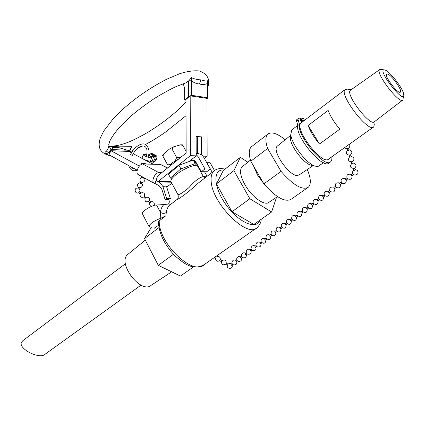 <?xml version="1.0" encoding="UTF-8"?>
<svg xmlns="http://www.w3.org/2000/svg" width="425" height="425" viewBox="0 0 425 425"><rect width="100%" height="100%" fill="white"/><g stroke="black" fill="none" stroke-linecap="round" stroke-linejoin="round"><path stroke-width="0.64" d="M157.633 175.992L156.033 180.482L158.015 181.56L190.357 155.651L190.182 95.848L185.98 99.434L186.145 153.005L157.633 175.992M131.543 152.803L128.982 151.438L110.925 150.716L139.336 166.09M110.925 150.716L108.943 154.78L137.206 170.207M170.999 181.417L158.015 181.56M204.372 158.451L207.14 156.267L206.996 98.366L190.182 95.848M196.908 164.342L197.195 164.119M150.631 160.427L152.617 162.084C154.705 163.636 158.456 156.926 156.203 155.683L154.636 155.768L151.534 157.16L151.667 157.478C151.778 158.822 142.938 155.826 143.252 154.626C143.453 154.163 144.606 154.227 146.721 154.801M143.252 154.626L142.109 157.903C141.785 159.125 150.62 162.116 150.514 160.746L151.667 157.478M128.44 253.895L127.612 254.575C117.05 263.25 141.233 294.594 151.268 285.239L171.668 271.814M125.433 263.718L22.865 340.638L21.383 342.486C18.53 349.026 39.817 359.662 45.029 354.259L141.02 285.127M22.865 340.638L23.508 340.154M141.663 164.284L141.493 163.827C141.833 163.088 143.65 163.179 146.938 164.108M152.952 164.225L133.253 153.717M130.555 154.742C134.199 146.12 142.885 141.929 145.855 144.787C149.021 147.868 149.828 151.72 148.288 156.342L146.498 155.752C149.685 141.759 137.636 143.953 132.398 155.364L130.56 154.727M152.007 157.17L149.17 155.672L151.964 154.201L149.17 155.672L148.527 155.337M276.563 197.237L271.612 211.947L249.863 198.751L233.92 170.632L240.332 157.351L247.849 162.201M277.52 196.605L269.062 202.21C264.929 206.417 251.643 196.908 244.853 184.551C240.353 176.147 239.371 170.303 241.921 167.025L242.611 166.462M253.56 166L257.486 174.988L264.605 184.769M303.615 120.982L302.457 118.198L305.554 119.51M302.18 120.291L302.892 119.754M301.665 122.458L301.112 122.873C293.516 128.621 322.825 166.616 328.87 158.854L373.267 127.192M301.808 122.347L300.055 119.568C300.911 119.632 301.665 120.429 302.313 121.964M302.94 121.492L300.183 117.884L297.867 118.835L296.294 120.036L297.851 125.492C294.769 136.388 323.51 170.494 329.168 162.78L330.108 162.111M331.787 156.772C332.068 159.062 331.728 160.682 330.777 161.638C325.162 169.325 296.395 135.166 299.434 124.291L297.867 118.835L296.963 119.521M301.283 119.09L302.457 118.198M311.908 165.399L310.893 165.171C303.832 163.503 290.902 146.742 290.429 138.64L290.668 135.782M313.06 165.654L299.296 174.85L297.399 175.488C289.276 176.348 271.564 150.577 277.196 146.2L277.706 145.786M328.142 110.426C330.432 116.397 334.321 122.644 339.814 129.163L319.483 144.006L308.152 125.439L328.142 110.426M319.483 144.006C314.048 137.604 310.271 131.415 308.152 125.439M374.398 123.861L373.782 126.825C369.006 133.806 338.64 94.446 345.063 89.601L347.469 89.138M384.907 70.013C389.767 71.134 403.362 88.846 403.75 94.568C405.078 106.128 375.365 67.612 384.779 69.976L384.907 70.013M387.573 74.056C391.489 74.89 402.565 90.408 400.414 92.071C398.623 95.003 384.088 76.16 386.612 74.184L387.573 74.056M403.511 96.098L402.905 99.923C399.967 105.188 375.036 72.872 379.578 69.679L381.087 69.456L384.189 69.891M402.544 100.199L374.606 121.577C370.77 127.649 344.903 94.122 350.434 90.243L350.806 89.978M323.457 162.717L318.447 166.223L317.018 166.451L315.249 166.138C306.882 164.172 291.348 144.032 290.785 134.428L291.768 129.949L292.336 129.519M285.164 139.772C277.1 133.259 271.267 131.421 267.665 134.268C265.322 136.749 265.306 141.482 267.617 148.474L281.053 171.365C293.468 185.412 302.6 190.666 308.449 187.138C311.026 184.365 310.925 179.191 308.141 171.604L307.004 169.702M281.053 171.365L263.882 183.908L250.798 161.208L267.617 148.474M252.19 146.163L251.271 146.869C248.795 149.441 248.636 154.217 250.798 161.208M263.882 183.908C276.192 197.71 285.398 202.757 291.513 199.033L307.434 187.85M150.418 160.916L151.566 161.532L150.562 160.613M156.033 155.598L152.278 153.622L150.87 153.627L148.633 154.801L150.875 153.627M150.917 156.597L153.707 155.114L151.964 154.201M152.926 161.218L153.053 161.319C154.179 161.654 155.178 160.863 156.049 158.939L155.773 156.453C153.356 156.883 152.405 158.472 152.926 161.218M150.296 160.985L150.386 161.58L151.406 161.723M139.496 187.675L138.927 188.907L137.827 188.695L138.327 187.138M140.781 181.773L140.277 183.35L141.382 183.568L141.955 182.314M142.912 177.124L142.747 177.953L143.852 178.181L144.048 177.751M138.97 192.53L139.586 191.866M140.277 193.662L141.068 192.977L139.687 191.696M140.154 193.869C139.782 196.913 141.047 197.938 143.942 196.956L144.458 196.361M143.692 197.136L145.074 198.411L145.892 197.683L144.558 196.196M145.01 198.353C144.649 201.402 145.918 202.422 148.814 201.407L149.303 200.834M148.543 201.609L149.913 202.874L150.732 202.151L149.403 200.669M231.317 263.999C230.169 263.229 229.07 263.282 228.012 264.159L227.354 265.269L225.611 264.223L226.265 263.112C226.111 260.201 224.724 259.372 222.105 260.615L220.363 259.569C220.208 256.663 218.822 255.829 216.203 257.077L215.565 256.689M225.606 264.223C222.987 265.466 221.6 264.637 221.452 261.72L222.105 260.615M221.446 261.726L219.704 260.679L220.363 259.569M219.704 260.674C217.085 261.922 215.698 261.088 215.549 258.177L216.203 257.077M232.884 264.446L231.498 265.253L231.009 264.228L232.114 263.404M237.607 260.934L236.199 261.752L235.705 260.727L236.826 259.887M242.367 257.385L240.943 258.219L240.444 257.189L241.586 256.339M256.918 246.548L255.436 247.424L254.92 246.383L256.121 245.485M252.02 250.197L250.559 251.053L250.049 250.017L251.228 249.135M247.169 253.805L245.73 254.655L245.225 253.619L246.383 252.753M261.858 242.872L260.663 243.759L259.882 243.27L259.834 242.712L261.056 241.804M265.636 240.056L264.849 239.567L264.796 239.015L266.039 238.085M271.878 235.407L270.645 236.327L269.864 235.827L269.801 235.275L271.07 234.329M287.268 223.943L285.972 224.91L285.191 224.395L285.117 223.842L286.445 222.854M282.088 227.8L280.813 228.751L280.033 228.246L279.963 227.688L281.27 226.716M275.708 232.549L274.922 232.055L274.858 231.503L276.144 230.541M292.496 220.049L291.178 221.027L290.392 220.506L290.323 219.959L291.672 218.955M297.776 216.118L296.438 217.111L295.651 216.585L295.577 216.038L296.942 215.018M303.11 212.144L301.75 213.159L300.958 212.627L300.879 212.08L302.271 211.039M319.419 200L317.99 201.062L317.199 200.515L317.108 199.968L318.564 198.879M313.926 204.085L312.524 205.132L311.732 204.59L311.647 204.048L313.082 202.975M308.492 208.133L307.11 209.164L306.319 208.627L306.234 208.08L307.647 207.028M324.96 195.872L323.51 196.95L322.718 196.398L322.649 195.829M330.56 191.702L329.088 192.796L328.222 191.675M336.212 187.489L334.719 188.599L333.827 187.489L335.346 186.357M353.526 174.595L351.958 175.764L351.071 174.617M347.698 178.936L346.152 180.083L345.249 178.962L346.816 177.793M341.928 183.233L340.409 184.365L339.533 183.233M355.199 169.761L354.896 170.298L353.871 170.313L353.34 168.635M352.676 161.596L353.191 163.242L352.824 163.715L351.794 163.737L351.257 162.037M350.582 154.939L351.108 156.613L350.731 157.08L349.706 157.107L349.159 155.385M348.468 148.229L349.005 149.924L348.627 150.392L347.597 150.423L347.044 148.676M185.576 82.976L188.535 81.032L188.583 96.629L191.5 95.306L207.182 97.676L207.485 98.053L207.002 98.855M188.583 96.629L184.663 99.976L185.98 100.162M110.755 155.773L109.188 155.577L109.108 153.138L106.452 151.141C104.598 152.421 104.444 153.351 105.979 153.93L106.319 154.009M105.995 153.829L108.529 152.819L110.123 151.061L110.872 149.51L130.135 150.322L129.455 151.688M110.123 151.061L109.108 153.138M207.453 83.991L207.145 83.629L207.182 97.676M191.5 95.306L191.457 80.83C194.087 82.779 196.743 83.826 199.426 83.969C202.109 84.761 204.68 84.649 207.145 83.629L207.857 80.692L207.453 83.736M188.535 81.032L191.484 77.669L191.457 80.83L188.785 80.75M207.857 80.692C206.401 81.233 204.106 80.952 200.972 79.858C197.513 79.746 194.352 79.018 191.484 77.669M184.663 99.976L184.625 88.384L183.287 83.736M110.452 146.418L112.147 147.332L118.867 147.64L118.904 146.816L109.677 146.338L108.896 145.578L110.872 149.51M108.896 145.578L107.913 149.016L106.452 151.141M130.135 150.322L129.944 149.111L131.957 146.694L118.904 146.816M130.05 150.211L131.957 146.694M109.188 155.577L105.947 153.808M196.185 155.863L196.18 154.488L198.262 156.905L203.617 157.091L210.258 169.007L206.731 171.748L201.397 171.716L195.309 161.07L192.822 159.858L190.087 160.724L196.185 155.863L190.357 155.651M196.18 154.488L196.132 136.468L201.503 136.866L201.551 154.695L203.617 157.091M207.14 156.267L202.98 156.113M196.679 165.277L195.144 163.588L193.194 160.055L196.648 163.864L197.434 165.288M195.144 163.588L180.901 168.895L178.914 165.245L193.194 160.055M178.914 165.245L168.566 174.34L170.515 177.958L171.78 179.095M180.901 168.895L170.515 177.958M196.18 153.388L197.986 153.462L201.551 154.695M201.397 171.716L204.946 168.943L198.262 156.905M204.946 168.943L210.258 169.007M197.386 153.436L197.343 137.02L201.503 136.866M197.343 137.02L196.132 136.93M167.482 164.634L162.61 155.624L167.482 164.634C169.347 165.123 171.121 164.395 172.794 162.451C174.919 161.33 176.173 159.614 176.545 157.298L180.168 157.824M186.139 151.401L182.92 145.562L180.614 144.813L173.501 146.885L171.987 148.941L169.416 149.09L163.466 154.217L162.988 156.32M180.907 144.798L182.49 144.877L182.92 145.562M176.545 157.298L171.987 148.941M271.612 211.947L253.831 224.453L231.976 211.751L216.468 183.892L223.385 170.345L240.332 157.351M216.468 183.892L233.92 170.632M231.976 211.751L249.863 198.751M151.475 227.104L144.516 238.553L158.275 265.312L180.434 276.075L193.54 266.852M173.437 254.293L158.275 265.312M158.961 227.577L144.516 238.553M176.673 199.766L177.225 199.341C179.69 198.788 190.66 190.336 198.443 182.952L201.413 180.657M170.834 204.271L168.412 204.032L163.806 204.595C161.994 206.454 160.863 209.031 160.406 212.33L160.804 218.243L165.867 215.762L159.232 220.841L165.867 215.762L166.292 212.495C166.696 209.334 167.801 206.911 169.591 205.232L170.813 204.292M158.408 221.786C158.987 233.298 164.369 244.518 174.553 255.452C184.87 264.419 193.354 270.852 204.43 264.472C193.412 276.707 158.312 243.355 159.232 220.841L158.408 221.977M163.806 204.595L156.538 204.983C151.922 205.02 141.355 211.57 142.364 213.748L142.518 214.046M160.804 218.243C153.85 220.904 149.908 223.656 148.978 226.498L150.965 227.147L153.08 226.955C154.833 226.844 155.465 227.147 154.982 227.864L155.141 227.598M158.594 225.176L154.982 227.864M171.843 183.255L166.727 187.069M198.321 166.148L197.598 166.138L203.341 176.524C199.128 177.623 194.331 181.326 188.939 187.632C182.872 192.684 179.196 194.979 177.905 194.523L177.873 194.528M214.46 170.542L209.854 162.292L206.502 162.27M212.218 172.316L206.582 162.212M207.076 176.285L204.553 171.732M197.864 165.325C190.602 163.88 168.863 177.278 171.057 181.788L171.387 182.399M168.55 199.352L168.906 200.016C169.57 201.524 169.405 202.863 168.412 204.032M156.538 204.983L160.406 212.33C162.419 213.626 164.379 213.679 166.292 212.495M156.368 180.662L160.172 182.962L162.833 186.384L168.162 185.932M166.977 186.873L166.664 186.878M162.833 186.384L166.754 198.746L165.091 199.5L161.819 189.194L159.163 185.768L154.971 183.467L155.964 180.667M166.754 198.746L170.393 198.587L166.483 186.309M165.091 199.5L168.736 199.341L170.393 198.587M154.971 183.467L153.914 183.17C150.902 181.523 155.194 172.311 158.838 172.619L161.803 172.63M167.609 167.949L160.443 164.369L142.869 164.029C139.166 163.667 134.953 172.768 138.035 174.452L138.311 174.601M299.434 124.291L297.851 125.492M298.143 120.132L296.57 121.327M151.364 161.378L152.453 161.952M150.71 153.707L151.799 154.28M153.542 155.194L154.636 155.768M199.426 83.969L200.972 79.858M115.233 147.475L113.571 146.79M112.455 149.839L112.147 147.332M118.867 147.64L128.408 150.503M190.087 160.724L191.053 160.751M193.917 160.831L195.086 160.863M179.562 158.307L172.794 162.451L169.246 166.627M259.749 220.288C256.551 230.302 238.542 222.503 225.988 204.691C213.27 186.989 212.697 168.847 223.81 170.016M214.8 170.303L213.812 171.084C211.687 173.145 210.8 176.487 211.151 181.098C211.852 203.394 247.77 238.962 257.332 227.497C260.004 224.517 261.285 221.781 261.173 219.284M206.375 176.827L203.341 176.524L204.818 178.032M155.136 227.327L154.604 228.214M171.604 182.803L160.172 182.962M160.443 164.369L167.445 168.082M142.869 164.029L158.838 172.619M131.442 167.062L132.807 168.438L134.773 168.879M128.876 165.66C129.131 167.227 130.034 168.651 131.591 169.926C132.908 170.914 134.773 171.041 137.185 170.303M146.737 160.496L146.577 160.825M241.921 167.025L250.452 160.087M277.196 146.2L290.711 135.299M345.063 89.601L301.112 122.873M379.578 69.679L350.434 90.243M351.156 89.733L347.645 89.181M297.872 125.327L291.768 129.949M310.893 165.171L315.249 166.138M290.429 138.64L290.785 134.428M251.271 146.869L267.665 134.268M152.617 162.084L151.528 161.505M152.564 160.416C154.727 159.89 155.412 158.583 154.626 156.496M152.405 163.933L151.555 161.479M149.021 161.022L148.081 161.627M140.34 182.734C137.785 182.978 136.972 184.296 137.907 186.697C140 189.662 144.362 185.523 141.514 183.271M142.805 177.347C140.229 177.597 139.416 178.925 140.367 181.337C142.476 184.301 146.843 180.147 143.985 177.889M137.902 188.073C133.322 187.436 135.038 195.096 138.906 192.583L139.049 192.477M139.57 191.898C140.229 190.676 140.064 189.582 139.065 188.61M140.213 193.928L138.816 192.642M144.426 196.419L144.484 196.323C145.074 193.412 143.921 192.281 141.02 192.929M149.255 200.919L149.34 200.786C149.913 197.885 148.755 196.764 145.876 197.413M154.062 205.397L154.174 205.222C154.727 202.337 153.574 201.222 150.71 201.875M149.844 202.815C149.239 204.526 149.781 205.716 151.465 206.38M228.012 264.159L226.265 263.112M215.544 258.182L214.407 257.497M227.354 265.269C226.259 269.02 232.767 269.551 232.252 265.673L232.087 265.041M236.002 260.498C233.171 258.14 230.047 263.394 233.458 264.791C235.987 265.168 237.092 264.09 236.783 261.545M240.736 256.971C237.888 254.602 234.754 259.861 238.17 261.274C240.715 261.662 241.83 260.578 241.517 258.017M255.197 246.176C252.322 243.796 249.135 249.071 252.567 250.527C255.159 250.947 256.302 249.852 255.988 247.238M250.33 249.81C247.467 247.43 244.295 252.7 247.722 254.145C250.298 254.554 251.435 253.459 251.122 250.867M245.512 253.406C242.659 251.032 239.503 256.296 242.925 257.725C245.485 258.124 246.612 257.035 246.298 254.458M260.105 242.51C257.226 240.125 254.017 245.406 257.454 246.877C260.068 247.308 261.216 246.208 260.902 243.578M265.062 238.813C262.066 237.835 260.764 238.908 261.163 242.032C264.063 244.205 265.63 243.488 265.864 239.886M266.842 239.153L265.63 240.061M270.066 235.078C267.049 234.101 265.742 235.179 266.146 238.319C269.067 240.492 270.64 239.774 270.874 236.157M285.361 223.662C282.285 222.679 280.962 223.778 281.387 226.961C284.357 229.149 285.956 228.411 286.184 224.751M280.213 227.502C277.158 226.52 275.841 227.614 276.261 230.786C279.209 232.964 280.803 232.236 281.031 228.592M276.957 231.62L275.703 232.555M275.113 231.312C272.08 230.329 270.767 231.413 271.177 234.568C274.114 236.746 275.697 236.024 275.926 232.39M290.557 219.783C287.459 218.795 286.131 219.906 286.567 223.104C289.553 225.298 291.157 224.554 291.385 220.878M295.805 215.868C292.697 214.875 291.359 215.985 291.784 219.199C294.791 221.409 296.406 220.665 296.634 216.968M301.102 211.916C297.973 210.922 296.629 212.038 297.064 215.268C300.087 217.478 301.707 216.729 301.936 213.015M317.31 199.819C314.112 198.82 312.747 199.962 313.209 203.246C316.285 205.461 317.937 204.691 318.16 200.935M311.854 203.888C308.683 202.89 307.323 204.027 307.774 207.288C310.834 209.509 312.476 208.744 312.699 204.999M306.452 207.921C303.301 206.927 301.947 208.053 302.393 211.299C305.432 213.515 307.068 212.755 307.291 209.026M322.819 195.702C319.6 194.703 318.229 195.856 318.697 199.155C321.794 201.376 323.452 200.6 323.675 196.828M324.1 194.746L322.628 195.845M328.382 191.553L327.967 191.282C324.53 190.937 323.414 192.36 324.615 195.553C327.723 197.046 329.263 196.084 329.248 192.679M329.694 190.57L328.196 191.691M334.002 187.356L333.598 187.096C330.14 186.734 329.008 188.158 330.209 191.377C333.333 192.881 334.884 191.919 334.873 188.488M352.638 173.448L351.05 174.638M351.209 174.516L350.837 174.277C347.305 173.862 346.136 175.302 347.321 178.59C350.508 180.136 352.097 179.159 352.091 175.663M345.413 178.84L345.031 178.59C341.525 178.197 340.367 179.632 341.562 182.893C344.723 184.429 346.301 183.457 346.295 179.982M341.052 182.097L339.506 183.249M339.681 183.117L339.288 182.867C335.803 182.484 334.661 183.913 335.856 187.159C339.001 188.673 340.563 187.707 340.553 184.253M353.77 170C351.751 172.327 352.182 174.053 355.061 175.18C358.094 174.489 358.801 172.842 357.181 170.25L355.178 169.564M354.753 168.199L355.263 169.819M351.698 163.434C349.562 166.754 350.487 168.396 354.477 168.353C356.904 165.84 356.453 164.055 353.117 162.993M349.61 156.814C347.469 160.145 348.394 161.792 352.389 161.75C354.838 159.226 354.381 157.431 351.029 156.368M344.638 147.608C345.626 148.676 346.8 148.936 348.171 148.389C349.828 147.342 350.227 145.956 349.371 144.234M347.507 150.142C345.355 153.489 346.285 155.141 350.29 155.098C352.75 152.559 352.298 150.758 348.93 149.69M127.612 254.575L145.308 240.098M207.485 97.92L207.453 84.028M198.911 70.917C193.534 70.454 187.143 71.379 179.732 73.695L166.483 79.31C150.402 87.693 136.223 97.357 123.941 108.306L112.683 119.43L103.928 130.773L100.316 137.928C97.601 147.066 99.45 152.442 109.034 155.492M108.72 144.691L109.618 141.642C109.995 140.075 113.879 133.216 122.288 124.35L131.272 115.85C137.004 110.877 144.675 105.113 154.291 98.563C163.423 92.995 170.808 88.953 176.444 86.445L185.635 82.96M129.668 151.805L133.041 150.466M137.286 148.601L142.837 145.897M145.419 144.542C151.215 141.488 157.749 137.461 165.022 132.462L186.028 115.712M207.464 88.172C210.529 79.788 207.852 74.072 199.437 71.023M111.695 146.094C115.616 146.041 120.185 145.095 125.407 143.257C129.274 142.024 135.389 139.161 143.756 134.667C149.627 131.415 156.804 126.698 165.293 120.514C176.263 111.966 180.322 107.987 185.985 102.175M169.586 148.984L173.299 146.981M162.61 155.624L163.428 154.27M224.937 169.155C220.421 167.96 216.713 168.608 213.812 171.084L198.443 182.952M204.43 264.472L256.031 228.411M170.744 204.345L177.225 199.341C178.325 198.353 178.548 196.748 177.905 194.523L171.057 181.788M148.978 226.498L142.364 213.748M198.448 182.947L201.397 180.673M138.035 174.452L153.914 183.17"/></g></svg>
